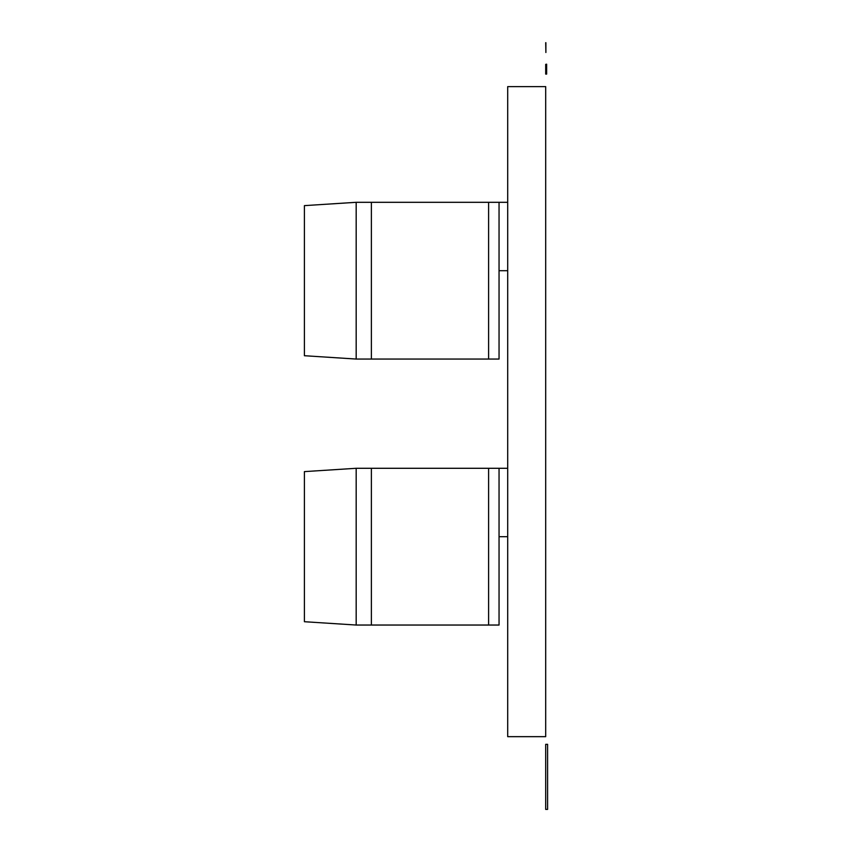 <?xml version="1.0" encoding="UTF-8"?>
<svg xmlns="http://www.w3.org/2000/svg" width="852" height="852" viewBox="0 0 852 852"><rect width="100%" height="100%" fill="white"/><g stroke="black" fill="none" stroke-linecap="round" stroke-linejoin="round"><path stroke-width="1.28" d="M546.643 64.358L546.643 74.092L545.695 74.092L545.695 64.358L546.643 64.188L545.695 64.358M545.695 73.911L546.643 73.911M545.887 42.685L545.887 52.504L545.695 42.685M507.696 736.66L507.696 86.627L545.695 86.627L545.695 736.66L507.696 736.66M545.695 471.859L545.695 533.128M499.048 468.291L499.048 625.038L488.601 625.038L488.601 468.291L488.601 625.038L371.376 625.038L371.376 468.291L371.376 625.038L356.179 625.038L356.179 468.291L356.179 625.038L304.409 621.715L304.409 471.614L356.179 468.291L507.696 468.291M507.696 536.696L499.048 536.696M545.695 205.864L545.695 267.145M499.048 202.307L499.048 359.054L488.601 359.054L488.601 202.307L488.601 359.054L371.376 359.054L371.376 202.307L371.376 359.054L356.179 359.054L356.179 202.307L356.179 359.054L304.409 355.721L304.409 205.63L356.179 202.307L507.696 202.307M507.696 270.702L499.048 270.702M547.591 744.328L547.591 809.4L545.695 809.4L545.695 744.328L547.591 744.328"/></g></svg>
